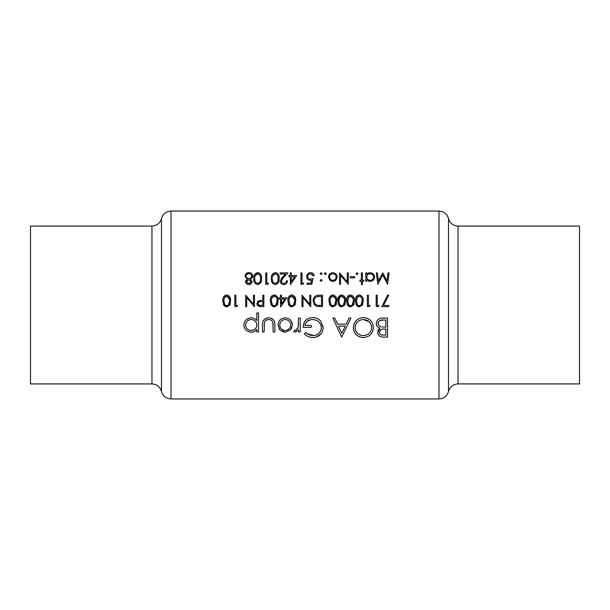 <?xml version="1.0" encoding="UTF-8"?>
<svg xmlns="http://www.w3.org/2000/svg" width="610" height="610" viewBox="0 0 610 610"><rect width="100%" height="100%" fill="white"/><g stroke="black" fill="none" stroke-linecap="round" stroke-linejoin="round"><path stroke-width="0.91" d="M225.776 305.549L226.714 305.755L224.983 305L223.824 300.913L224.259 298.038L226.714 296.079C228.918 296.765 229.863 298.381 229.543 300.913L228.46 305L226.714 305.755L227.652 305.557M258.548 305L257.847 303.559C258.183 302.064 259.174 301.424 260.828 301.622L262.834 301.645L262.834 305.457L258.548 305M273.288 305.549L274.225 305.755L272.495 305L271.336 300.913L271.77 298.038L274.225 296.079C276.429 296.765 277.375 298.381 277.054 300.913L275.972 305L274.225 305.755L275.163 305.557M290.886 305.549L291.816 305.755L290.093 305L288.934 300.913L289.369 298.038L291.816 296.079C294.028 296.765 294.973 298.381 294.653 300.913L293.562 305L291.816 305.755L292.762 305.557M358.337 305.549L359.275 305.755L357.544 305L356.385 300.913L356.819 298.038L359.275 296.079C361.478 296.765 362.424 298.381 362.104 300.913L361.013 305L359.275 305.755L360.213 305.557M349.538 305.549L350.475 305.755L348.745 305L347.586 300.913L348.02 298.038L350.475 296.079C352.679 296.765 353.625 298.381 353.304 300.913L352.222 305L350.475 305.755L351.413 305.557M340.738 305.549L341.676 305.755L339.945 305L338.786 300.913L339.221 298.038L341.676 296.079C343.88 296.765 344.825 298.381 344.505 300.913L343.422 305L341.676 305.755L342.614 305.557M331.939 305.549L332.877 305.755L331.146 305L329.987 300.913L330.422 298.038L332.877 296.079C335.081 296.765 336.026 298.381 335.706 300.913L334.623 305L332.877 305.755L333.815 305.557M316.765 305L317.169 305.137L316.765 305C315.019 304.154 314.142 302.751 314.158 300.776C314.15 298.77 315.065 297.406 316.903 296.658L321.485 296.368L321.485 305.457L317.978 305.313M151.951 226.081L30.5 226.081L30.5 383.919L151.951 383.919L151.951 226.081C156.854 225.769 160.033 223.26 161.482 218.563L161.482 391.437C162.931 396.134 166.111 398.635 171.021 398.948L438.979 398.948L438.979 211.052L171.021 211.052L171.021 398.948M579.5 305L579.5 383.919L458.049 383.919L458.049 226.081L579.5 226.081L579.5 305M274.858 331.97L274.858 325.328C275.171 320.768 273.097 318.267 268.629 317.825C264.214 318.245 262.147 320.707 262.422 325.206L262.422 331.97L264.13 331.97L264.412 322.133C265.213 320.387 266.616 319.526 268.613 319.533C270.672 319.518 272.09 320.433 272.883 322.271L273.15 331.97L274.858 331.97M300.219 331.97L300.219 318.069L298.511 318.069L298.206 327.517L295.446 330.506L294.577 330.262L293.639 331.741L295.126 332.214L298.511 329.926L298.511 331.97L300.219 331.97M341.676 337.094L350.948 318.069L349.08 318.069L346.19 324.169L337.566 324.169L334.753 318.069L332.9 318.069L341.676 337.094M387.525 337.094L387.525 318.069L382.378 318.069C378.757 318.176 376.736 319.975 376.309 323.468C376.4 325.892 377.62 327.509 379.969 328.332L377.773 332.381C378.192 335.683 380.213 337.254 383.812 337.094L387.525 337.094M363.507 337.582C369.645 336.903 372.939 333.54 373.381 327.501C372.862 321.478 369.523 318.176 363.354 317.581C357.201 318.191 353.884 321.531 353.381 327.593C353.846 333.678 357.224 337.01 363.507 337.582M304.367 333.845C306.647 336.24 309.499 337.49 312.915 337.582C319.213 337.063 322.629 333.731 323.147 327.593L320.814 321.18C318.633 318.733 315.888 317.535 312.572 317.581C306.517 318.046 303.376 321.295 303.147 327.341L311.191 327.341L311.191 325.389L304.855 325.389C305.808 321.584 308.332 319.632 312.419 319.533C317.749 319.846 320.753 322.553 321.44 327.669C320.906 332.534 318.077 335.187 312.968 335.63C310.17 335.492 307.791 334.433 305.831 332.458L304.367 333.845M258.518 331.97L258.518 312.953L256.81 312.953L256.81 320.593C255.346 318.794 253.455 317.871 251.145 317.825C246.692 318.26 244.274 320.669 243.886 325.061C244.29 329.4 246.73 331.787 251.198 332.214C253.569 332.206 255.445 331.268 256.81 329.4L256.81 331.97L258.518 331.97M285.213 332.214L290.512 329.911L292.419 324.985C292.053 320.616 289.651 318.229 285.213 317.825C280.798 318.229 278.404 320.608 278.03 324.985L279.937 329.926L285.213 332.214M383.492 305.457L388.654 295.392L387.762 294.904L381.753 306.632L388.791 306.632L388.791 305.457L383.492 305.457L383.728 305M377.209 305.457L377.209 295.194L376.179 295.194L376.179 306.632L378.299 306.632L378.97 305.457L377.209 305.457M368.409 305.457L368.409 295.194L367.38 295.194L367.38 306.632L369.5 306.632L370.171 305.457L368.409 305.457M359.305 306.929L362.378 305L363.133 300.913C363.469 297.68 362.195 295.675 359.305 294.904C356.385 295.652 355.073 297.657 355.356 300.913L356.187 305L359.305 306.929M350.506 306.929L353.579 305L354.334 300.913C354.669 297.68 353.396 295.675 350.506 294.904C347.586 295.652 346.274 297.657 346.564 300.913L347.387 305L350.506 306.929M341.707 306.929L344.78 305L345.534 300.913C345.87 297.68 344.597 295.675 341.707 294.904C338.794 295.652 337.475 297.657 337.765 300.913L338.588 305L341.707 306.929M332.915 306.929L335.988 305L336.735 300.913C337.071 297.68 335.797 295.675 332.915 294.904C329.995 295.652 328.676 297.657 328.965 300.913L329.789 305L332.915 306.929M322.515 306.632L322.515 295.194L318.969 295.194C315.286 295.24 313.342 297.093 313.128 300.768L314.668 305L316.575 306.22L322.515 306.632M310.78 306.632L310.78 295.194L309.758 295.194L309.758 304.176L301.981 295.194L301.981 306.632L303.01 306.632L303.01 297.634L310.78 306.632M291.854 306.929L294.927 305L295.675 300.913C296.018 297.68 294.744 295.675 291.854 294.904C288.934 295.652 287.615 297.657 287.905 300.913L288.736 305L291.854 306.929M280.638 306.929L286.883 297.832L281.454 297.832L281.454 295.194L280.425 295.194L280.425 297.832L279.106 297.832L279.106 299.007L280.425 299.007L280.638 306.929M274.256 306.929L277.329 305L278.084 300.913C278.419 297.68 277.146 295.675 274.256 294.904C271.336 295.652 270.024 297.657 270.314 300.913L271.137 305L274.256 306.929M263.856 306.632L263.856 295.194L262.834 295.194L262.834 300.478L259.105 300.661L256.818 303.566L257.13 305L259.014 306.464L263.856 306.632M254.477 306.632L254.477 295.194L253.447 295.194L253.447 304.176L245.677 295.194L245.677 306.632L246.699 306.632L246.699 297.634L254.477 306.632M235.849 305.457L235.849 295.194L234.827 295.194L234.827 306.632L236.939 306.632L237.61 305.457L235.849 305.457M226.752 306.929L229.817 305L230.572 300.913C230.908 297.68 229.635 295.675 226.752 294.904C223.832 295.652 222.513 297.657 222.802 300.913L223.626 305L226.752 306.929M365.771 281.225L366.793 281.225L366.793 279.677L370.178 281.37C372.87 281.103 374.334 279.67 374.57 277.07C374.372 274.469 372.923 273.021 370.209 272.716L366.793 274.309L366.793 272.868L365.771 272.868L365.771 281.225M357.048 274.622L358.001 273.669L357.048 272.716L356.095 273.669L357.048 274.622L358.001 273.669L357.048 272.716L356.095 273.669L357.048 272.716M348.318 272.868L347.296 272.868L347.296 281.85L339.518 272.868L339.518 284.306L340.548 284.306L340.548 275.301L348.318 284.306L348.318 272.868M325.374 274.622L326.327 273.669L325.374 272.716L324.421 273.669L325.374 274.622L324.421 273.669L325.374 272.716L326.327 273.669L325.374 274.622L324.421 273.669L325.374 272.716M307.112 284.306L311.809 284.306L312.983 278.587L310.459 279.174C308.759 279.106 307.844 278.267 307.699 276.65C307.821 274.912 308.782 273.943 310.604 273.745L313.128 275.796L314.158 275.796C313.868 273.852 312.701 272.777 310.665 272.571C308.142 272.8 306.815 274.142 306.677 276.604C306.761 278.846 307.966 280.097 310.276 280.341L311.626 280.12L311.008 283.131L307.112 283.131L307.112 284.306M290.459 284.596L296.704 275.506L291.283 275.506L291.283 272.868L290.253 272.868L290.253 275.506L288.934 275.506L288.934 276.681L290.253 276.681L290.459 284.596M279.106 278.579C279.479 275.392 278.206 273.387 275.285 272.571C272.327 273.379 271.015 275.377 271.336 278.579C271.015 281.782 272.334 283.787 275.285 284.596C278.206 283.772 279.479 281.767 279.106 278.579M261.515 278.579C261.881 275.392 260.607 273.387 257.687 272.571C254.736 273.379 253.417 275.377 253.737 278.579C253.417 281.782 254.736 283.787 257.687 284.596C260.607 283.772 261.881 281.767 261.515 278.579M247.157 279.235L245.533 281.629C245.761 283.467 246.844 284.458 248.773 284.596C250.725 284.489 251.838 283.513 252.128 281.66L250.458 279.235L252.715 276.101C252.494 273.867 251.206 272.693 248.842 272.571L245.807 273.829L244.945 276.2L247.157 279.235M267.881 284.306L268.552 283.131L266.791 283.131L266.791 272.868L265.762 272.868L265.762 284.306L267.881 284.306M286.441 280.783C286.303 282.392 285.427 283.269 283.787 283.421C282.3 283.307 281.469 282.537 281.309 281.103L283.475 277.603L287.905 272.868L280.135 272.868L280.135 274.042L285.457 274.042L282.598 277.092L280.28 281.195C280.447 283.284 281.599 284.42 283.734 284.596C286.06 284.351 287.302 283.086 287.47 280.783L286.441 280.783L286.326 281.477M303.071 284.306L303.742 283.131L301.981 283.131L301.981 272.868L300.959 272.868L300.959 284.306L303.071 284.306M321.119 274.622L322.072 273.669L321.119 272.716L320.166 273.669L321.119 274.622L320.166 273.669L321.119 272.716L322.072 273.669L321.119 274.622L320.166 273.669L321.119 272.716M321.119 281.37L322.072 280.417L321.119 279.464L320.166 280.417L321.119 281.37L320.166 280.417L321.119 279.464L322.072 280.417L321.119 281.37L320.166 280.417L321.119 279.464M332.846 281.37L336.034 279.99L337.177 277.024C336.987 274.424 335.538 272.99 332.846 272.716C330.162 272.983 328.721 274.416 328.523 277.024L329.667 279.998L332.846 281.37L334.6 281.027M354.623 277.855L354.623 276.681L350.224 276.681L350.224 277.855L354.623 277.855M362.393 284.596L362.393 281.225L363.865 281.225L363.865 280.196L362.393 280.196L362.393 272.868L361.372 272.868L361.372 280.196L359.908 280.196L359.908 281.225L361.372 281.225L361.372 284.596L362.393 284.596M389.081 272.868L388.051 272.868L386.961 281.111L382.813 272.868L378.452 281.096L377.361 272.868L376.324 272.868L377.849 284.306L382.706 274.919L387.571 284.306L389.081 272.868M381.593 336.911L380.922 336.758M380.526 336.613L379.58 336.087M378.215 334.425L377.88 333.426M377.887 331.253L378.307 330.079M378.314 330.063L379.016 329.087M379.969 328.332L378.474 327.623M377.453 326.731L376.736 325.572M379.077 318.824L379.763 318.512M380.396 318.306L381.242 318.145M379.588 331.527L379.481 332.343C380.06 329.835 381.791 328.737 384.674 329.049L385.817 329.049L385.817 335.142L383.499 335.142C381.197 335.317 379.855 334.387 379.481 332.343L379.55 333.022M379.839 333.731L380.922 334.692M381.578 334.928L383.499 335.142M384.674 329.049L383.393 329.087M381.212 329.583L380 330.65M379.946 330.742L379.626 331.413M379.977 326.457L381.128 326.868C379.252 326.449 378.215 325.321 378.017 323.468C378.657 320.852 380.449 319.701 383.385 320.021L385.817 320.021L385.817 327.097L382.081 327.006M378.116 322.69L378.07 324.093M378.505 325.168L379.946 326.441M383.385 320.021L379.847 320.585M379.1 321.112L378.65 321.615M378.52 321.798L378.154 322.576M245.639 280.882L245.944 280.249M247.164 272.861L247.988 272.639M249.856 272.662L250.336 272.784M251.594 273.532L252.067 274.096M252.197 274.302L252.418 274.713M252.563 277.092L252.212 277.802M251.312 278.724L250.916 278.983M249.993 284.397L249.398 284.55M248.14 284.542L247.622 284.405M246.043 283.223L245.792 282.781M245.761 282.72L245.594 282.224M247.309 283.01L248.834 283.421L246.608 282.064M247.645 280.036L246.554 281.667L248.377 279.792M249.604 279.891L248.788 279.761L251.099 281.645L250.931 280.966M251.046 282.034L248.834 283.421L249.764 283.284M249.963 283.2L250.397 282.941M246.859 277.916L248.766 278.587C247.149 278.488 246.211 277.687 245.967 276.177L246.028 276.673M246.303 277.298L246.676 277.748M245.967 276.177C246.181 274.607 247.141 273.798 248.834 273.745C247.172 273.768 246.219 274.584 245.967 276.177M249.36 273.776L248.834 273.745C250.496 273.76 251.45 274.538 251.686 276.071L251.625 275.567M251.45 277.07L251.686 276.071C251.457 277.657 250.481 278.495 248.766 278.587L249.841 278.419M250.237 278.252L250.779 277.893M250.901 277.779L251.45 277.077M259.181 272.914L259.616 273.173M261.088 275.255L261.202 275.644M261.233 275.75L261.393 276.612M260.775 282.643L260.493 283.101M254.873 283.147L254.576 282.674M253.996 281.187L253.874 280.547M253.806 277.176L254.088 275.621M254.164 275.4L254.454 274.706M260.47 279.41L260.485 278.587C260.821 281.088 259.875 282.697 257.656 283.421L258.053 283.391M259.128 282.903L259.677 282.338M259.685 282.331L260.058 281.652M260.058 281.645L260.272 280.974M260.295 280.882L260.447 279.731M257.26 283.391L257.656 283.421C255.445 282.674 254.484 281.065 254.766 278.587L254.866 280.127M254.934 280.562L255.033 280.966M255.392 281.904L255.895 282.636M254.82 277.481L254.995 276.406M255.552 274.965L255.201 275.712L257.656 273.745L256.261 274.203M259.868 275.133L257.656 273.745C259.883 274.477 260.828 276.094 260.485 278.587L260.47 277.763M260.256 276.124L260.066 275.529M276.78 272.914L277.214 273.173M278.686 275.255L278.8 275.644M278.831 275.75L278.991 276.612M272.472 283.147L272.167 282.674M271.595 281.187L271.473 280.547M271.404 277.176L271.686 275.621M271.763 275.4L272.052 274.706M278.061 279.41L278.084 278.587C278.419 281.088 277.474 282.697 275.247 283.421L275.644 283.391M276.726 282.903L277.275 282.338M277.283 282.331L277.649 281.652M277.657 281.645L277.87 280.974M277.893 280.882L278.046 279.731M274.858 283.391L275.247 283.421C273.044 282.674 272.075 281.065 272.365 278.587L272.464 280.127M272.533 280.562L272.632 280.966M272.983 281.904L273.493 282.636M272.418 277.481L272.586 276.406M273.143 274.965L272.8 275.712L275.247 273.745L273.852 274.203M277.222 274.767L275.247 273.745C277.481 274.477 278.427 276.094 278.084 278.587L278.061 277.763M277.855 276.124L277.657 275.529M281.363 280.577L281.309 281.103C281.485 282.552 282.316 283.33 283.787 283.421L285.373 282.933M285.198 284.321L284.481 284.534M283.048 284.542L282.384 284.359M280.943 283.231L280.341 281.858M281.035 278.945L282.072 277.664M283.475 277.603L282.186 279.029M281.728 279.662L281.507 280.089M281.309 281.103L281.355 281.568M291.283 276.681L294.691 276.681L291.283 281.645L291.283 276.681M311.626 280.12L310.276 280.341M307.646 279.243L307.196 278.648M306.845 275.362L307.76 273.745M307.814 273.692L308.698 273.028M313.128 275.796L312.076 274.172M311.054 273.783L310.604 273.745C308.828 273.905 307.859 274.874 307.699 276.65L307.89 277.657M309.926 279.136L312.983 278.587M310.566 306.632L309.194 305M318.374 306.563L317.467 306.449M316.041 305.999L315.553 305.724M314.386 304.687L313.967 304.085M313.189 299.777L313.403 298.816M319.167 305.419L320.685 305.457M317.673 296.498L316.903 296.658C315.065 297.398 314.15 298.763 314.158 300.776L314.188 301.439M315.042 303.681L316.079 304.649M320.174 296.368L318.527 296.414M336.468 298.13L336.613 298.915M336.506 303.536L336.392 304.009M336.247 304.428L335.744 305.396M331.489 306.624L330.994 306.35M329.934 305.236L329.56 304.527M329.026 299.533L329.324 297.916M329.362 297.802L329.713 296.978M330.262 296.147L330.635 295.766M335.142 304.276L335.531 303.155M335.675 301.988L335.691 300.128M330.04 299.807L330.109 302.598M330.551 304.108L331.459 305.267M330.78 297.284L330.216 298.74M335.5 298.534L332.877 296.079L331.443 296.567M345.268 298.13L345.412 298.915M345.306 303.536L345.184 304.009M345.046 304.428L344.543 305.396M340.288 306.624L339.793 306.35M338.733 305.236L338.359 304.527M337.765 300.913L339.435 295.766M343.941 304.276L344.33 303.155M344.475 301.988L344.49 300.128M339.579 297.284L338.832 302.003M338.84 302.019L338.908 302.598M339.351 304.108L340.258 305.267M344.299 298.534L341.676 296.079L340.243 296.567M354.067 298.13L354.212 298.915M354.105 303.536L353.983 304.009M353.846 304.428L353.335 305.396M349.088 306.624L348.592 306.35M347.532 305.236L347.151 304.527M346.625 299.533L346.922 297.916M346.96 297.802L347.311 296.978M347.616 296.452L348.234 295.766M352.74 304.276L353.121 303.155M353.274 301.988L353.289 300.128M348.379 297.284L347.708 302.598M348.15 304.108L349.057 305.267M353.098 298.534L350.475 296.079L349.034 296.567M362.866 298.13L363.003 298.915M362.904 303.536L362.782 304.009M362.645 304.428L362.134 305.396M357.879 306.624L357.483 306.403M356.331 305.236L355.95 304.527M355.416 299.533L355.493 298.915M355.5 298.892L355.721 297.916M355.752 297.802L356.103 296.978M356.415 296.452L357.025 295.766M361.539 304.276L361.921 303.155M362.073 301.988L362.088 300.128M357.178 297.284L356.507 302.598M356.949 304.108L357.849 305.267M361.547 297.581L359.275 296.079L357.834 296.567M361.89 298.534L361.669 297.832M370.171 305.457L369.5 306.632M378.97 305.457L378.299 306.632M359.542 336.857L357.773 335.919M356.225 334.623L355.035 333.19M354.989 333.121L354.09 331.421M353.541 329.469L353.426 328.592M353.381 327.593L353.426 326.647M361.44 317.749L362.104 317.65M363.354 317.581L367.25 318.313M368.989 319.251L370.491 320.494M362.599 335.591L363.423 335.63C358.329 335.18 355.554 332.496 355.089 327.593L355.127 328.393M355.424 329.934L356.865 332.618M359.801 334.829L360.22 335.012M360.838 335.233L361.791 335.477M355.127 326.8L355.089 327.593C355.531 322.644 358.306 319.96 363.423 319.533L362.599 319.571M359.168 320.608L357.887 321.485M357.483 321.844L355.79 324.238M355.683 324.482L355.432 325.199M369.248 321.844L363.423 319.533C368.44 319.96 371.193 322.614 371.673 327.509C371.261 332.404 368.509 335.119 363.423 335.63L364.246 335.591M371.635 326.708L371.536 325.961M371.528 325.923L370.3 323.041M365.07 335.469L365.466 335.378M369.614 332.915L370.339 331.992M371.086 330.597L371.673 327.509M341.821 333.388L338.466 326.121L345.268 326.121L341.821 333.388M311.702 337.521L310.581 337.353M310.505 337.338L309.354 337.033M305.816 335.119L305.267 334.669M305.831 332.458L307.348 333.739M307.394 333.769L313.799 335.591M315.324 335.309L316.72 334.791M319.678 332.534L319.991 332.122M320.776 330.75L321.081 329.941M321.272 329.232L321.256 326.03M321.195 325.786L320.707 324.451M319.64 322.759L318.702 321.798M318.672 321.767L318.26 321.432M313.273 319.564L311.077 319.625M311.008 319.632L307.127 321.317M305.16 324.131L304.855 325.389M303.284 325.458L303.734 323.536M303.75 323.468L304.481 321.866M304.489 321.859L305.633 320.319M305.732 320.219L307.097 319.083M312.572 317.581L313.753 317.635M316.277 318.123L317.116 318.435M317.139 318.443L319.137 319.587M323.025 325.969L323.079 326.373M323.102 328.584L322.751 330.437M322.065 332.16L321.112 333.693M320.936 333.914L316.186 337.116M314.935 337.406L313.937 337.543M294.577 330.262L295.995 330.429M297.764 328.752L298.473 325.138M298.503 323.818L298.511 322.743M256.81 329.4C255.415 331.283 253.546 332.221 251.198 332.214M244.008 326.411L243.931 325.862M247.088 319.038L250.359 317.863M251.96 317.871L252.761 318.001M250.115 330.414L251.213 330.506C247.805 330.208 245.929 328.386 245.594 325.038L245.7 326.121M246.554 328.088L247.233 328.912M247.248 328.935L248.087 329.606M246.028 322.964L245.594 325.038C245.929 321.714 247.797 319.884 251.183 319.533L250.085 319.64M248.064 320.479L247.286 321.112M247.218 321.18L246.57 321.973M252.281 319.632L251.183 319.533C254.637 319.808 256.513 321.623 256.81 324.993L256.719 323.902M256.421 322.865L255.956 321.988M255.895 321.897L255.453 321.34M256.719 326.075L256.81 324.993C256.543 328.371 254.675 330.208 251.213 330.506L254.37 329.598M256.436 327.074L256.688 326.236M273.15 325.526L273.112 323.895M273.005 322.85L272.883 322.271C272.09 320.425 270.672 319.518 268.613 319.533L266.074 320.166M266.051 320.174L265.06 321.012M264.679 321.546L264.29 322.652M264.138 324.718L264.13 325.526M262.567 322.865L262.628 322.484M263.101 320.921L263.413 320.349M265.037 318.725L267.233 317.932M270.047 317.932L272.174 318.687M273.623 320.006L273.943 320.486M284.138 332.145L283.749 332.084M283.726 332.076L279.937 329.926L279.106 328.843M278.03 324.985L278.16 323.59M290.352 319.914L291.252 321.035M291.344 321.18L292.419 324.985M291.931 327.661L291.336 328.843M284.13 330.406L285.221 330.506C281.843 330.14 280.013 328.294 279.738 324.97L279.83 326.045M280.913 328.386L282.308 329.667M279.837 323.91L279.738 324.97C280.013 321.661 281.843 319.846 285.221 319.533L284.13 319.632M283.093 319.937L282.148 320.425M286.303 319.632L285.221 319.533C288.591 319.831 290.421 321.645 290.711 324.97L290.612 323.91M290.307 322.888L289.811 321.943M289.14 321.104L288.301 320.425M290.612 326.037L290.711 324.97C290.436 328.302 288.606 330.147 285.221 330.506L287.348 330.094M287.371 330.079L289.811 328.02M336.034 279.99L335.37 280.577M331.939 281.286L330.33 280.585M329.225 274.652L329.751 273.997M332.191 280.28L332.846 280.341C330.803 280.112 329.705 278.999 329.552 277.016L329.606 277.649M330.269 279.083L331.123 279.853M329.606 276.383L329.552 277.016C329.69 275.049 330.788 273.959 332.846 273.745L332.183 273.806M333.51 273.806L332.846 273.745C334.898 273.943 335.996 275.034 336.148 277.016L336.095 276.383M335.904 275.766L335.233 274.721M335.21 274.698L334.684 274.271M336.095 277.649L336.148 277.016C335.996 278.999 334.898 280.112 332.846 280.341L334.135 280.089M334.15 280.082L335.21 279.334M367.769 273.425L368.31 273.112M368.402 273.074L369.157 272.83M373.343 274.035L373.831 274.622M373.877 274.698L374.265 275.438M369.18 281.271L368.257 280.951M368.852 280.104L370.163 280.341C368.074 280.158 366.953 279.052 366.793 277.024L366.854 277.672M366.9 277.893L367.029 278.297M367.182 278.617L367.754 279.372M366.846 276.391L366.793 277.024C366.945 275.034 368.074 273.943 370.171 273.745L369.492 273.806M367.266 275.301L367.022 275.781M370.171 273.745C372.237 273.966 373.358 275.072 373.541 277.054C373.32 275.034 372.199 273.936 370.171 273.745M373.541 277.054C373.358 279.044 372.237 280.142 370.163 280.341C372.199 280.173 373.32 279.083 373.541 277.054M295.408 298.13L295.553 298.915M295.454 303.536L295.332 304.009M295.187 304.428L294.683 305.396M290.429 306.624L289.933 306.35M288.881 305.236L288.5 304.527M287.966 299.533L288.271 297.916M288.301 297.802L288.652 296.978M289.201 296.147L289.575 295.766M294.089 304.276L294.47 303.155M294.615 301.988L294.638 300.128M288.988 299.807L289.048 302.598M289.491 304.108L290.398 305.267M289.727 297.284L289.163 298.74M294.577 299.35L291.816 296.079L290.383 296.567M281.454 299.007L284.862 299.007L281.454 303.978L281.454 299.007M277.817 298.13L277.962 298.915M277.855 303.536L277.733 304.009M277.596 304.428L277.085 305.396M272.838 306.624L272.342 306.35M271.282 305.236L270.901 304.527M270.375 299.533L270.672 297.916M270.71 297.802L271.061 296.978M271.366 296.452L271.984 295.766M276.49 304.276L276.871 303.155M277.024 301.988L277.039 300.128M271.389 299.807L271.381 302.003M271.381 302.019L271.458 302.598M271.9 304.108L272.807 305.267M272.129 297.284L271.564 298.74M274.996 296.208L272.784 296.567M276.848 298.534L276.62 297.832M276.498 297.581L275.69 296.59M260.691 306.624L259.433 306.54M257.42 301.675L258.289 300.966M259.159 301.798L257.847 303.559C258.167 305.023 259.136 305.656 260.737 305.457M260.828 301.622L260.432 301.63M262.834 301.645L262.43 301.645M230.305 298.13L230.45 298.915M230.344 303.536L230.222 304.009M230.084 304.428L229.581 305.396M225.326 306.624L224.922 306.403M223.771 305.236L223.397 304.527M222.863 299.533L223.161 297.916M223.199 297.802L223.55 296.978M223.862 296.452L224.472 295.766M228.979 304.276L229.368 303.155M229.512 301.988L229.528 300.128M223.878 299.807L223.87 302.003M223.878 302.019L223.946 302.598M224.388 304.108L225.296 305.267M224.617 297.284L224.053 298.74M229.467 299.35L226.714 296.079L225.281 296.567M237.61 305.457L236.939 306.632M254.256 306.632L252.891 305M438.979 398.948C443.889 398.635 447.069 396.134 448.518 391.437L448.518 218.563C449.966 223.26 453.138 225.769 458.049 226.081M448.518 218.563C447.069 213.866 443.889 211.365 438.979 211.052M448.518 391.437C449.966 386.74 453.138 384.231 458.049 383.919M161.482 218.563C162.931 213.866 166.111 211.365 171.021 211.052M151.951 383.919C156.854 384.231 160.033 386.74 161.482 391.437"/></g></svg>
